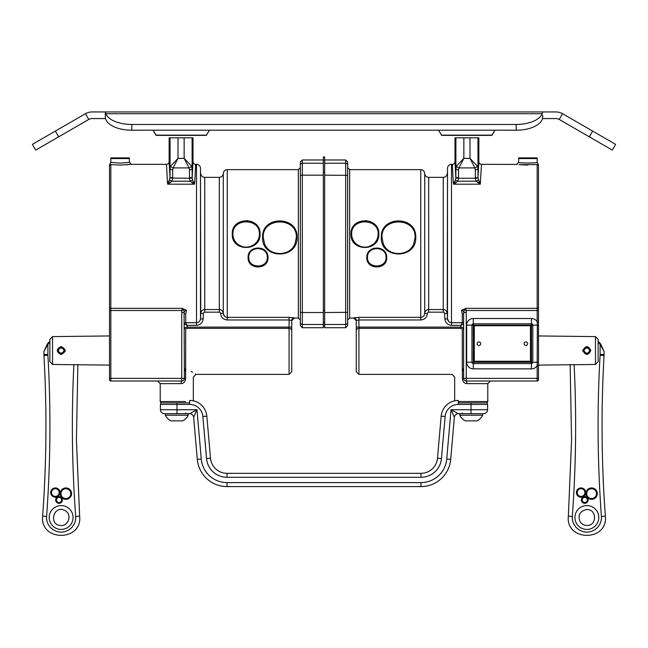 <?xml version="1.0" encoding="UTF-8"?>
<svg xmlns="http://www.w3.org/2000/svg" width="648" height="648" viewBox="0 0 648 648"><rect width="100%" height="100%" fill="white"/><g stroke="black" fill="none" stroke-linecap="round" stroke-linejoin="round"><path stroke-width="0.97" d="M206.663 135.14L155.885 135.14L206.226 135.392L156.322 135.392L206.226 135.392L209.515 130.208M441.337 135.14L492.115 135.14L441.774 135.392L491.678 135.392L441.774 135.392L438.485 130.208M55.355 131.09L32.4 144.35L35.713 150.085L58.668 136.833L55.355 131.09L85.455 113.716A13.252 13.252 0 0 1 92.081 111.942L555.919 111.942A13.252 13.252 0 0 1 562.545 113.716L592.645 131.09L589.332 136.833L612.287 150.085L615.6 144.35L592.645 131.09M105.324 118.568L105.324 111.942L105.81 113.716L105.332 112.064L105.332 115.223A53.006 26.503 90 0 0 105.389 118.568L92.081 118.568A6.626 6.626 0 0 0 88.768 119.451L58.668 136.833M542.611 118.568L542.19 119.451L542.611 118.568A53.006 26.503 90 0 0 542.668 115.223A53.006 26.503 90 0 1 542.611 118.568L555.919 118.568A6.626 6.626 0 0 1 559.232 119.451L589.332 136.833M542.19 113.716L542.668 112.064L542.19 113.716A26.503 13.252 180 0 1 516.156 124.465L131.844 124.465A26.503 13.252 180 0 1 105.81 113.716L542.19 113.716M105.389 118.568L105.81 119.451A26.503 13.252 0 0 0 131.844 130.208L516.156 130.208A26.503 13.252 0 0 0 542.19 119.451M542.668 115.223L542.676 118.568M458.33 404.417L458.33 400.44A17.229 17.229 0 0 0 441.166 416.17L445.127 416.518A13.252 13.252 0 0 1 458.33 404.417L487.604 404.417L487.604 409.722L451.04 409.722L454.37 417.32A3.977 3.977 0 0 1 458.33 413.691L451.04 409.722L446.731 459.019A25.839 25.839 0 0 1 420.989 482.606L227.011 482.606A25.839 25.839 0 0 1 201.269 459.019L196.96 409.722L189.67 413.691A3.977 3.977 0 0 1 193.631 417.32L196.96 409.722L160.396 409.722C160.639 412.136 161.959 413.456 164.373 413.691L188.195 413.691L188.195 415.222L165.337 415.222A12.725 12.725 0 0 0 170.772 420.852L182.76 420.852A12.725 12.725 0 0 0 188.195 415.222M180.006 420.852L181.432 420.852M459.805 415.214A12.725 12.725 0 0 0 465.24 420.852L477.228 420.852A12.725 12.725 0 0 0 482.663 415.214L459.805 415.222L459.805 413.691L477.617 413.691M475.106 420.852L475.899 420.852M206.834 416.17A17.229 17.229 0 0 0 189.67 400.44L189.67 404.417A13.252 13.252 0 0 1 202.873 416.518L206.834 416.17L210.511 458.209L206.834 416.17M193.631 417.32L197.308 459.367A29.816 29.816 0 0 0 227.011 486.583L420.989 486.583A29.816 29.816 0 0 0 450.692 459.367L454.37 417.32M458.33 413.691L483.627 413.691C486.041 413.456 487.361 412.136 487.604 409.722M176.969 402.878L176.969 413.691L189.67 413.691M227.011 473.332A16.564 16.564 0 0 1 210.511 458.209L206.55 458.557A20.542 20.542 0 0 0 227.011 477.309L227.011 473.332L420.989 473.332L227.011 473.332M227.011 477.309L420.989 477.309A20.542 20.542 0 0 0 441.45 458.557L437.489 458.209A16.564 16.564 0 0 1 420.989 473.332A16.564 16.564 0 0 0 437.489 458.209L441.166 416.17M323.336 160.186L323.336 172.125L324.664 172.125L324.664 160.186L323.336 160.186L323.336 156.889L324.664 156.889L324.664 160.186M454.669 400.837L454.669 377.031L452.02 374.382L358.919 374.382L358.919 328.35A2.649 2.462 0 0 0 356.27 330.82L356.27 371.733L356.27 327.119L358.919 327.119L358.919 319.974L356.27 320.525L356.27 327.119L356.27 320.525A2.649 2.641 -0 0 0 353.622 317.885L356.27 320.711M453.252 182.177L453.584 184.186L456.079 182.631A2.649 0.745 -140.2 0 0 454.669 181.853A2.649 2.057 -1.2 0 1 453.252 182.177L452.353 164.333A2.649 2.649 1.8 0 0 455.001 161.684L455.001 137.83L455.9 137.83L455.9 168.302A2.649 1.547 0.7 0 0 458.557 169.849L458.978 167.913L463.855 158.396L456.532 166.01A2.649 1.823 23.7 0 0 458.978 167.913L474.879 167.913A2.649 1.823 -23.7 0 0 477.317 166.01L470.003 158.396L474.879 167.913L475.3 169.849A2.649 1.547 -0.7 0 0 477.949 168.302L477.317 166.01M463.855 137.83L470.003 137.83L470.003 158.396L463.855 158.396L463.855 137.83L455.9 137.83M478.013 178.054L475.381 178.249A6.44 5.071 86.2 0 0 476.191 181.205L480.265 184.186L478.013 178.054L477.949 137.83L470.003 137.83M477.949 137.83L478.856 137.83L478.856 161.684A2.649 2.649 -1.8 0 0 481.505 164.333L480.265 184.186L453.584 184.186L455.447 180.079L457.666 181.205A6.44 5.071 93.8 0 0 458.476 178.249L455.836 178.054L455.447 180.079M458.33 402.878L486.47 402.878L487.798 401.549L458.33 401.549M537.054 157.869L518.724 157.869L518.611 158.533L537.168 158.533L537.054 157.869M462.38 371.474L463.612 369.846A1.328 1.013 4.4 0 0 462.283 368.825L462.283 368.825C448.934 375.8 448.934 375.8 462.283 368.825C448.934 375.8 448.934 375.8 462.283 368.825L462.38 371.474C452.336 378.513 452.336 378.513 462.38 371.474L462.38 378.359C462.688 381.64 464.211 383.405 466.949 383.656L487.798 383.656L490.447 381.008L466.26 381.008L537.168 381.008A1.328 1.328 0 0 0 538.488 379.688L538.488 310.505L538.488 321.748L537.168 321.748L537.346 325.134L538.488 325.134M347.652 165.208L347.652 161.968L345.668 159.983L345.668 327.71L347.652 325.725L347.652 165.208A1.985 1.976 180 0 0 345.668 163.223L324.664 163.223L324.664 327.71L345.668 327.71M347.652 243.851L347.652 320.047L349.645 318.063L349.645 169.638L347.652 167.646M427.364 313.632L424.724 313.308C425.048 311.024 426.368 309.776 428.693 309.558C426.368 309.776 425.048 311.024 424.724 313.308L427.364 313.632C426.83 317.496 424.618 319.61 420.746 319.974L358.919 319.974L358.919 317.35L353.622 317.885M350.981 234.017C350.187 251.942 379.606 251.942 378.813 234.017C379.606 216.456 350.187 216.456 350.981 234.017L351.645 234.106C350.876 217.526 378.91 217.526 378.149 234.106C378.076 237.962 376.61 241.21 373.75 243.851C367.845 248.297 361.94 248.297 356.044 243.851C353.184 241.21 351.718 237.962 351.645 234.106M366.825 257.604C366.258 270.2 387.553 269.981 386.702 257.386C386.994 244.782 366.25 245.017 366.825 257.604L367.489 257.483C366.946 245.722 386.581 245.722 386.038 257.483C386.581 269.009 366.946 269.009 367.489 257.483M381.299 237.306C380.311 259.524 416.737 259.524 415.749 237.306C416.737 215.476 380.311 215.476 381.299 237.306L381.956 237.362C381.008 216.554 416.04 216.554 415.093 237.362L413.74 243.851C408.848 256.835 388.201 256.835 383.308 243.851L381.956 237.362M351.07 235.572L351.799 232.081M361.746 221.665L366.46 220.555M462.291 328.892A1.328 1.199 0 0 0 463.612 327.694A1.328 1.199 -0 0 1 462.291 328.892L462.291 368.761A1.328 1.013 0 0 1 463.612 369.773L463.612 327.694L460.963 327.119L460.963 328.35L462.291 328.892M427.372 313.446A1.337 1.328 -89 0 1 428.693 312.174L443.256 312.174A1.337 1.328 -91 0 1 444.577 313.446L444.868 318.986C445.403 322.85 447.614 324.956 451.486 325.328L451.486 322.696L462.275 322.696A1.328 1.304 45 0 1 463.595 324.008L463.612 327.694L463.612 323.992A1.328 1.312 -0 0 0 462.291 322.672L460.963 325.328L463.612 323.992L463.612 313.794L463.612 378.359A2.649 2.649 0 0 0 466.26 381.008A2.649 0.689 90 0 1 466.949 383.656M452.353 164.333L451.486 164.333L451.486 322.696C449.161 322.477 447.833 321.197 447.517 318.848L448.732 321.57M527.885 165.094L519.08 164.633L537.168 164.576L537.168 308.351A1.328 1.077 180 0 0 538.488 307.282L538.488 164.997L538.488 310.505L537.168 310.505L537.168 321.748A6.626 6.626 0 0 0 531.465 318.508L531.465 323.806L473.291 323.806A1.328 1.328 0 0 0 471.963 325.134L531.465 325.134L531.465 362.24L532.794 362.24A1.328 1.328 0 0 1 531.465 363.56A1.328 1.328 0 0 0 532.794 362.24L532.794 325.134A1.328 1.328 0 0 0 531.465 323.806L531.465 325.134L537.346 325.134L537.168 365.618L538.488 365.618L538.488 378.359L466.26 378.359L466.26 312.466L463.911 312.466L463.587 313.737M465.904 308.351L465.904 310.505L537.168 310.505L537.168 308.351L465.904 308.351L461.57 310.254L462.291 313.713L462.291 322.672M521.575 164.859L520.733 164.786M517.217 164.414L481.505 164.333M444.868 318.986L447.517 318.848L447.225 313.308C446.901 311.024 445.581 309.776 443.256 309.558L428.693 309.558L428.693 177.358C426.376 177.147 425.056 175.892 424.724 173.583L424.724 313.308M424.724 173.583L424.715 313.494C424.391 315.843 423.071 317.131 420.746 317.35L358.919 317.35M444.577 313.446L447.225 313.308L447.517 168.099L447.517 318.848M463.612 313.794L462.291 313.713M477.77 182.631A2.649 0.745 140.2 0 1 479.188 181.853A2.649 2.057 -178.8 0 0 480.597 182.177M456.532 166.01L455.9 168.302L455.852 177.649L458.5 177.746L458.557 169.849M455.001 161.684L455.836 178.054M475.3 169.849L475.381 178.249L458.476 178.249L458.5 177.746M456.079 182.631L457.666 181.205L476.191 181.205L478.41 180.079M475.357 177.746L478.005 177.649L478.856 161.684M370.024 221.405L366.46 221.397M351.645 237.362L351.67 238.326M370.729 221.689L367.376 221.535M351.645 237.427L351.67 238.31M351.645 234.147C350.876 217.793 378.91 217.793 378.149 234.147M373.75 243.851C367.845 248.257 361.94 248.257 356.044 243.851M381.956 237.395C380.967 216.829 416.081 216.829 415.093 237.395M413.74 243.851C408.904 256.713 388.144 256.713 383.308 243.851M386.038 257.418C386.54 268.758 366.987 268.758 367.489 257.418M538.488 165.896A1.328 1.32 180 0 0 537.168 164.576L537.192 164.568M537.168 164.576C538.18 163.823 538.18 163.823 537.168 164.576C538.18 163.823 538.18 163.823 537.168 164.576M462.38 378.359L466.26 378.359L466.26 381.008M463.612 314.021L463.911 312.466C463.725 310.117 464.381 309.461 465.904 310.505A4.649 3.912 86.6 0 1 466.26 312.466M538.488 164.997L537.16 162.348C537.743 163.191 518.035 163.191 518.611 162.348L518.611 158.533M527.642 343.683A1.79 1.79 0 0 1 524.961 345.23A1.79 1.79 0 0 1 524.961 342.136A1.79 1.79 0 0 1 527.642 343.683M480.686 343.683A1.79 1.79 0 0 1 478.005 345.23A1.79 1.79 0 0 1 478.005 342.136A1.79 1.79 0 0 1 480.686 343.683M531.465 318.508L473.291 318.508L473.291 362.24L531.465 362.24L531.465 363.56L473.291 363.56A1.328 1.328 0 0 1 471.963 362.24A1.328 1.328 0 0 0 473.291 363.56L473.291 362.24L471.963 362.24L471.963 325.134L466.665 325.134L466.665 362.24A6.626 6.626 0 0 0 473.291 368.866L531.465 368.866A6.626 6.626 0 0 0 537.168 365.618L537.168 381.008M473.882 325.725L530.866 325.725L473.882 325.725L473.882 361.641L474.279 326.122L474.279 361.244L530.469 361.244L474.279 361.244M473.882 361.641L530.866 361.641L530.469 326.122L530.469 361.244M461.57 310.254A2.649 2.025 -141.6 0 1 463.911 312.466M291.73 320.525L291.73 327.119L291.73 320.525A2.649 2.641 0 0 1 294.378 317.885L289.081 317.35L289.081 319.974L291.73 320.525M185.709 368.761A1.328 1.013 0 0 0 184.388 369.773A1.328 1.013 0 0 1 185.709 368.761L185.717 368.825C199.066 375.8 199.066 375.8 185.717 368.825L185.749 368.842A1.328 1.013 -4.4 0 0 184.388 369.846L185.62 371.474L185.709 328.892L187.037 328.35L289.081 328.35A2.649 2.462 180 0 1 291.73 330.82L291.73 327.119L289.081 327.119L289.081 374.382L291.73 371.733L291.73 330.82L291.73 371.733M192.553 180.079L192.164 178.054L189.524 178.249A6.44 5.071 -93.8 0 0 190.334 181.205L192.553 180.079L193.331 181.853A2.649 0.745 140.2 0 0 191.921 182.631L194.416 184.186L193.331 181.853A2.649 2.057 -178.8 0 0 194.748 182.177L195.647 164.333A2.649 2.649 178.2 0 1 192.999 161.684L192.999 137.83L169.144 137.83L169.144 161.684A2.649 2.649 -178.2 0 1 166.496 164.333L167.476 183.028L167.735 184.186L170.23 182.631A2.649 0.745 -140.2 0 0 168.812 181.853A2.649 2.057 -1.2 0 1 167.403 182.177M185.62 401.549L160.202 401.549L161.53 402.878L189.67 402.878M129.276 157.869L110.946 157.869L110.832 158.533L129.389 158.533L129.276 157.869M170.456 381.008L110.832 381.008L181.74 381.008L157.553 381.008L160.202 383.656L181.051 383.656A2.649 0.689 90 0 1 181.74 381.008L181.74 378.359L110.832 378.359L110.832 164.576L120.115 165.094L131.374 164.333L166.496 164.333M300.348 312.336L300.348 325.725L302.333 327.71L302.333 324.47L323.336 324.47L323.336 163.223L302.333 163.223L302.333 159.983L300.348 161.968L300.348 312.336L302.333 312.522L302.333 175.171L323.336 175.171M300.348 320.047L300.348 167.646L298.355 169.638L298.355 318.063L300.348 320.047M302.333 327.71L323.336 327.71L323.336 324.47M289.13 319.974L289.081 327.119L187.037 327.119L184.388 327.694A1.328 1.199 -0 0 0 185.709 328.892M248.095 257.604C247.528 270.2 268.823 269.981 267.972 257.386C268.256 244.782 247.52 245.017 248.095 257.604L248.759 257.483C248.216 245.722 267.843 245.722 267.308 257.483C267.843 269.009 248.216 269.009 248.759 257.483M232.332 235.572L233.069 232.081M243.008 221.665L247.73 220.555M262.562 237.306C261.581 259.524 298.007 259.524 297.019 237.306C298.007 215.476 261.581 215.476 262.562 237.306L263.226 237.362C262.278 216.554 297.311 216.554 296.355 237.362L295.01 243.851C290.118 256.835 269.463 256.835 264.578 243.851L263.226 237.362M232.251 234.017C231.449 251.942 260.877 251.942 260.075 234.017C260.877 216.456 231.449 216.456 232.251 234.017L232.907 234.106C232.146 217.526 260.18 217.526 259.419 234.106C259.346 237.962 257.872 241.21 255.012 243.851C249.116 248.297 243.211 248.297 237.306 243.851C234.446 241.21 232.98 237.962 232.907 234.106M191.184 371.466L192.529 372.236M195.234 373.896L195.98 374.382L289.081 374.382M181.051 383.656C183.789 383.405 185.312 381.64 185.62 378.359L185.62 371.474C195.664 378.513 195.664 378.513 185.62 371.474L185.717 368.825M185.425 371.288L184.842 370.648M185.709 322.672A1.328 1.312 -0 0 0 184.388 323.992L187.037 325.328L185.709 322.672L185.709 313.713L186.43 310.254L182.096 308.351L110.832 308.351A1.328 1.077 0 0 1 109.512 307.282L109.512 164.997L109.512 310.505L182.096 310.505C183.619 309.461 184.275 310.117 184.089 312.466L184.388 378.359A2.649 2.649 0 0 1 181.74 381.008M184.388 323.992L184.405 324.008A1.328 1.304 -45 0 1 185.725 322.696L196.514 322.696C198.839 322.477 200.159 321.197 200.483 318.848L200.483 168.099C200.159 165.799 198.839 164.543 196.514 164.333L196.514 325.328C200.386 324.964 202.597 322.85 203.132 318.986L200.483 318.848L200.775 313.308C201.099 311.024 202.419 309.776 204.744 309.558C202.419 309.776 201.099 311.024 200.775 313.308L203.423 313.446A1.337 1.328 91 0 1 204.744 312.174L204.744 177.358L219.308 177.358L219.308 309.558L204.744 309.558M220.628 313.446L223.276 313.308C222.953 311.024 221.632 309.776 219.308 309.558L219.308 312.174A1.337 1.328 89 0 1 220.628 313.446L223.276 313.308L224.5 316.216M289.081 317.35L227.254 317.35C224.929 317.131 223.609 315.843 223.285 313.494L223.285 173.405L223.276 313.308M185.709 313.713L184.388 313.794M127.267 164.786L126.425 164.859M111.424 164.641L110.84 164.576C109.82 163.823 109.82 163.823 110.832 164.576C109.82 163.823 109.82 163.823 110.832 164.576C109.82 163.823 109.82 163.823 110.832 164.576A1.328 1.32 0 0 0 109.512 165.896M170.683 166.01A2.649 1.823 23.7 0 0 173.121 167.913L177.998 158.396L170.683 166.01L170.051 168.302L169.987 178.054L167.735 184.186L194.416 184.186L194.675 183.028M177.998 137.83L177.998 158.396L184.145 158.396L189.022 167.913A2.649 1.823 -23.7 0 0 191.468 166.01L184.145 158.396L184.145 137.83M170.051 137.83L170.051 168.302A2.649 1.547 0.7 0 0 172.7 169.849L173.121 167.913L189.022 167.913L189.443 169.849A2.649 1.547 -0.7 0 0 192.1 168.302L191.468 166.01M189.443 169.849L189.5 177.746L192.148 177.649L192.1 137.83M189.5 177.746L189.524 178.249L169.987 178.054M192.164 178.054L192.999 161.684M169.59 180.079L171.809 181.205L190.334 181.205L191.921 182.631M169.144 161.684L169.995 177.649L172.643 177.746L172.7 169.849M170.23 182.631L171.809 181.205A6.44 5.071 -86.2 0 0 172.619 178.249L172.643 177.746M232.907 234.147C232.146 217.793 260.18 217.793 259.419 234.147M255.012 243.851C249.116 248.257 243.211 248.257 237.306 243.851M267.308 257.418C267.802 268.758 248.257 268.758 248.759 257.418M263.226 237.395C262.238 216.829 297.351 216.829 296.355 237.395M295.01 243.851C290.166 256.713 269.414 256.713 264.578 243.851M251.294 221.405L247.73 221.397M232.907 237.362L232.94 238.326M251.999 221.689L248.646 221.535M232.907 237.427L232.932 238.31M109.512 378.359L109.512 379.688A1.328 1.328 0 0 0 110.832 381.008L110.832 378.359L109.512 378.359L109.512 310.505M185.62 378.359L181.74 378.359L181.74 312.466L184.089 312.466A2.649 2.025 141.6 0 1 186.43 310.254M129.389 158.533L129.389 162.348L120.115 163.126L110.84 162.348L110.832 158.533M181.74 312.466A4.649 3.912 -86.6 0 1 182.096 310.505L182.096 308.351M595.471 336.604L538.488 335.948L538.488 365.108L595.471 364.459L598.128 361.649L598.128 339.406L595.471 336.604L595.471 364.459M590.838 350.528C588.19 355.655 585.533 355.655 582.884 350.528C585.533 345.4 588.19 345.4 590.838 350.528M600.631 343.942A17.561 17.561 0 0 0 598.128 341.366A17.561 17.561 0 0 1 600.631 343.942L604.074 351.378L600.631 343.942L604.074 351.378L600.631 343.942L600.113 344.355L604.09 351.508L600.113 344.355L600.113 354.505A13.252 13.252 0 0 1 600.089 355.258A1240.823 1240.823 0 0 0 601.401 516.44A14.58 14.58 0 0 1 586.861 532.089A14.58 14.58 0 0 1 572.322 516.44A1240.823 1240.823 0 0 0 574.12 364.459M591.608 498.928A5.297 5.297 0 0 1 587.015 490.973A5.297 5.297 0 0 1 596.192 490.973A5.297 5.297 0 0 1 591.608 498.928M584.755 502.929A2.965 2.965 0 0 1 582.188 498.482A2.965 2.965 0 0 1 587.323 498.482A2.965 2.965 0 0 1 584.755 502.929M581.054 496.805A4.244 4.244 0 0 1 577.384 490.447A4.244 4.244 0 0 1 584.731 490.447A4.244 4.244 0 0 1 581.054 496.805M582.73 349.936L584.399 349.936A2.527 2.527 0 0 1 588.295 348.446A2.527 2.527 0 0 1 588.295 352.617A2.527 2.527 0 0 1 584.399 351.127L582.73 351.127M583.565 349.936A3.353 3.353 0 0 1 588.708 347.733A3.353 3.353 0 0 1 588.708 353.33A3.353 3.353 0 0 1 583.565 351.127M109.512 335.948L52.529 336.604L49.872 339.406L49.872 361.649L52.529 364.459L109.512 365.108M52.529 364.459L52.529 336.604M61.139 346.55C66.266 349.207 66.266 351.856 61.139 354.505C56.012 351.856 56.012 349.207 61.139 346.55M65.116 350.528L65.067 349.936A3.977 3.977 0 0 1 65.067 351.127M49.872 341.366A17.561 17.561 0 0 0 47.369 343.942L47.887 344.355L43.91 351.508L47.887 344.355A16.897 16.897 0 0 1 49.872 342.241M47.369 343.942L43.926 351.378L47.369 343.942M55.339 496.805A4.244 4.244 0 0 1 51.662 490.447A4.244 4.244 0 0 1 59.008 490.447A4.244 4.244 0 0 1 55.339 496.805M59.033 502.929A2.965 2.965 0 0 1 56.465 498.482A2.965 2.965 0 0 1 61.609 498.482A2.965 2.965 0 0 1 59.033 502.929M65.885 498.928A5.297 5.297 0 0 1 61.293 490.973A5.297 5.297 0 0 1 70.478 490.973A5.297 5.297 0 0 1 65.885 498.928M65.27 351.127L63.601 351.127A2.527 2.527 0 0 1 59.705 352.617A2.527 2.527 0 0 1 59.705 348.446A2.527 2.527 0 0 1 63.601 349.936L65.27 349.936M64.436 349.936A3.353 3.353 0 0 0 59.292 347.733A3.353 3.353 0 0 0 59.292 353.33A3.353 3.353 0 0 0 64.436 351.127M131.844 130.208L131.844 124.465M516.156 124.465L516.156 130.208M562.545 113.716L559.232 119.451M88.768 119.451L85.455 113.716M471.031 413.691L471.031 402.878M202.873 416.518L206.55 458.557M446.731 459.019L450.692 459.367M201.269 459.019L197.308 459.367M420.989 482.606L420.989 486.583M227.011 482.606L227.011 486.583M160.396 409.722L160.396 404.417L189.67 404.417M420.989 477.309L420.989 473.332M441.45 458.557L445.127 416.518M324.664 310.708L323.336 310.708M323.336 322.639L324.664 322.639M324.664 324.47L345.668 324.47A1.985 1.976 180 0 0 347.652 322.493M349.645 169.638L420.746 169.638L420.746 319.974M460.963 328.35L358.919 328.35L358.919 327.119L460.963 327.119L460.963 325.328L451.486 325.328M447.225 173.583C446.901 175.892 445.573 177.147 443.256 177.358L443.256 312.174M428.693 312.174L428.693 309.558M347.652 312.336L324.664 312.522M347.652 175.357L324.664 175.171M532.794 362.24L538.488 362.24M531.465 363.56L531.465 368.866M473.291 318.508A6.626 6.626 0 0 0 466.665 325.134M466.665 362.24L471.963 362.24M473.291 363.56L473.291 368.866M530.866 361.641L530.866 325.725M323.336 312.522L302.333 312.522L302.333 324.47A1.985 1.976 0 0 1 300.348 322.493M300.348 175.357L302.333 175.171L302.333 163.223A1.985 1.976 -0 0 0 300.348 165.208M291.73 320.711L294.378 317.885M220.636 313.632C221.171 317.496 223.382 319.61 227.254 319.974L227.254 169.638L298.355 169.638M187.037 328.35L187.037 325.328L196.514 325.328M203.132 318.986L203.423 313.446M204.744 312.174L219.308 312.174M227.254 319.974L289.081 319.974M200.483 168.099L200.775 313.308M598.128 342.241A16.897 16.897 0 0 1 600.113 344.355M586.861 505.578A11.923 11.923 0 0 0 574.93 517.509A11.923 11.923 0 0 0 586.861 529.432A11.923 11.923 0 0 0 598.784 517.509A11.923 11.923 0 0 0 586.861 505.578M584.755 503.326A3.37 3.37 0 0 0 587.671 498.28A3.37 3.37 0 0 0 581.839 498.28A3.37 3.37 0 0 0 584.755 503.326M591.608 499.325A5.702 5.702 0 0 0 596.541 490.779A5.702 5.702 0 0 0 586.667 490.779A5.702 5.702 0 0 0 591.608 499.325M581.054 497.202A4.641 4.641 0 0 0 585.071 490.244A4.641 4.641 0 0 0 577.036 490.244A4.641 4.641 0 0 0 581.054 497.202M601.401 516.44L605.362 516.156C608.27 541.744 565.453 541.744 568.353 516.156L572.322 516.44M600.089 355.258L604.058 355.485C601.012 409.066 601.449 462.623 605.362 516.156M600.113 354.505L604.09 354.505L604.058 355.485M591.608 498.531A4.901 4.901 0 0 1 587.355 491.176A4.901 4.901 0 0 1 595.852 491.176A4.901 4.901 0 0 1 591.608 498.531M584.755 502.532A2.568 2.568 0 0 1 582.528 498.677A2.568 2.568 0 0 1 586.983 498.677A2.568 2.568 0 0 1 584.755 502.532M581.054 496.409A3.839 3.839 0 0 1 577.724 490.641A3.839 3.839 0 0 1 584.383 490.641A3.839 3.839 0 0 1 581.054 496.409M73.88 364.459A1240.823 1240.823 0 0 0 75.678 516.44A14.58 14.58 0 0 1 61.139 532.089A14.58 14.58 0 0 1 46.599 516.44A1240.823 1240.823 0 0 0 47.912 355.258A13.252 13.252 0 0 1 47.887 354.505L47.887 344.355M61.139 529.432A11.923 11.923 0 0 0 71.466 511.547A11.923 11.923 0 0 0 50.811 511.547A11.923 11.923 0 0 0 61.139 529.432M55.339 497.202A4.641 4.641 0 0 0 59.349 490.244A4.641 4.641 0 0 0 51.322 490.244A4.641 4.641 0 0 0 55.339 497.202M59.033 503.326A3.37 3.37 0 0 0 61.949 498.28A3.37 3.37 0 0 0 56.117 498.28A3.37 3.37 0 0 0 59.033 503.326M65.885 499.325A5.702 5.702 0 0 0 70.818 490.779A5.702 5.702 0 0 0 60.953 490.779A5.702 5.702 0 0 0 65.885 499.325M75.678 516.44L79.647 516.156L76.424 440.332L77.865 364.459M47.887 354.505L43.91 354.505L43.943 355.485C46.988 409.066 46.551 462.623 42.638 516.156L46.599 516.44M43.943 355.485L47.912 355.258M55.339 496.409A3.839 3.839 0 0 1 52.01 490.641A3.839 3.839 0 0 1 58.66 490.641A3.839 3.839 0 0 1 55.339 496.409M59.033 502.532A2.568 2.568 0 0 1 56.805 498.677A2.568 2.568 0 0 1 61.26 498.677A2.568 2.568 0 0 1 59.033 502.532M65.885 498.531A4.901 4.901 0 0 1 61.641 491.176A4.901 4.901 0 0 1 70.13 491.176A4.901 4.901 0 0 1 65.885 498.531M492.115 135.14L494.967 130.208L491.678 135.392M155.885 135.14L153.033 130.208L156.322 135.392M165.337 415.222L165.337 413.691M482.663 415.222L482.663 413.691M462.421 413.035L461.757 413.691M185.579 413.035L186.243 413.691M487.604 404.417L487.191 402.667M160.396 404.417L160.809 402.667M323.336 325.936L324.664 325.936M353.622 318.063L349.645 318.063M358.919 374.382L356.27 371.733M447.517 168.099C447.841 165.799 449.161 164.543 451.486 164.333M443.256 177.358L428.693 177.358M420.746 169.638C423.063 169.841 424.391 171.096 424.715 173.405M487.798 401.549L487.798 383.656M324.664 159.983L345.668 159.983M537.168 162.348L537.168 158.533M518.611 162.348L516.626 164.333M294.378 318.063L298.355 318.063M193.331 400.837L193.331 377.031L195.98 374.382M195.647 164.333L196.514 164.333M200.775 173.583C201.099 175.892 202.427 177.147 204.744 177.358M219.308 177.358C221.624 177.147 222.944 175.892 223.276 173.583M227.254 169.638C224.937 169.841 223.609 171.096 223.285 173.405M160.202 401.549L160.202 383.656M323.336 159.983L302.333 159.983M110.84 162.348L109.512 164.997M129.389 162.348L131.374 164.333M604.09 354.505L604.074 351.378M586.861 525.463C597.448 525.901 596.905 508.469 586.359 509.571C579.83 511.232 577.716 515.225 580.017 521.559C581.612 524.062 583.889 525.366 586.861 525.463M568.353 516.156L571.577 440.332L570.135 364.459M43.91 354.505L43.926 351.378M61.139 525.463C48.057 525.601 53.573 504.12 64.97 510.543C72.592 514.285 68.251 526.427 61.139 525.463M42.638 516.156C39.73 541.744 82.547 541.744 79.647 516.156"/></g></svg>
